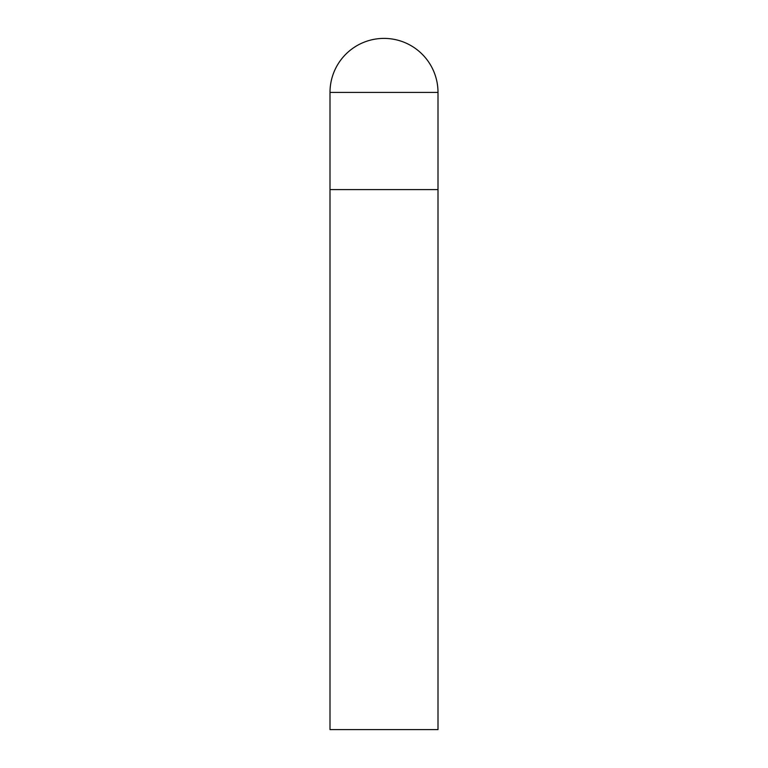 <?xml version="1.0" encoding="UTF-8"?>
<svg xmlns="http://www.w3.org/2000/svg" width="768" height="768" viewBox="0 0 768 768"><rect width="100%" height="100%" fill="white"/><g stroke="black" fill="none" stroke-linecap="round" stroke-linejoin="round"><path stroke-width="1.15" d="M330 92.4L330 729.6L438 729.6L438 189.6L330 189.6L438 189.6L438 92.4A54 54 0 0 0 384 38.4A54 54 0 0 0 330 92.4L438 92.4"/></g></svg>
